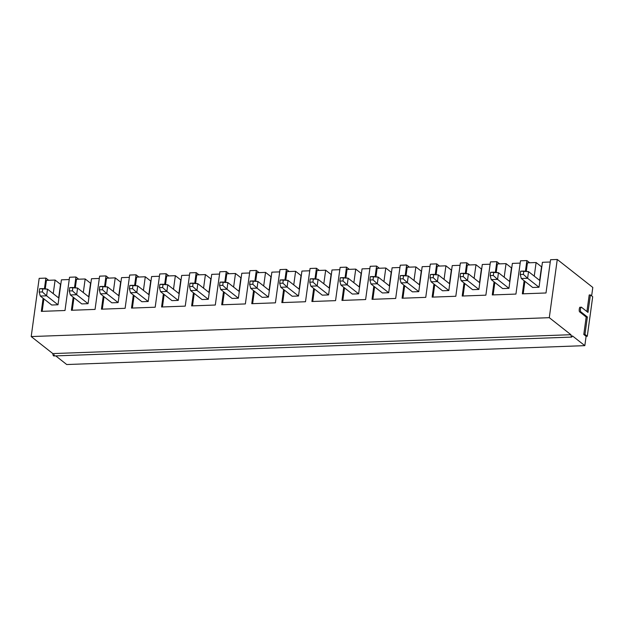 <?xml version="1.0" encoding="UTF-8"?>
<svg xmlns="http://www.w3.org/2000/svg" width="624" height="624" viewBox="0 0 624 624"><rect width="100%" height="100%" fill="white"/><g stroke="black" fill="none" stroke-linecap="round" stroke-linejoin="round"><path stroke-width="0.94" d="M58.913 298.124L47.518 289.162L46.605 295.807L58.001 304.777L46.605 295.807L40.295 296.041L51.691 305.011L40.295 296.041L39.203 292.04L42.362 291.923L42.814 288.6L39.655 288.717L39.203 292.04L39.655 288.717L47.518 289.162L58.913 298.124M47.518 289.162L42.814 288.6L42.362 291.923L46.605 295.807L47.518 289.162M39.203 292.04L40.295 296.041L46.605 295.807L42.362 291.923L39.203 292.04M88.975 297.032L77.579 288.062L76.666 294.715L88.062 303.685L76.666 294.715L70.356 294.941L81.752 303.911L70.356 294.941L69.264 290.948L72.423 290.831L72.875 287.5L69.724 287.617L69.264 290.948L69.724 287.617L77.579 288.062L88.975 297.032M77.579 288.062L72.875 287.5L72.423 290.831L76.666 294.715L77.579 288.062M69.264 290.948L70.356 294.941L76.666 294.715L72.423 290.831L69.264 290.948M119.036 295.932L107.648 286.97L106.735 293.623L118.123 302.585L106.735 293.623L100.417 293.849L111.813 302.819L100.417 293.849L99.333 289.848L102.484 289.731L102.944 286.408L99.785 286.525L99.333 289.848L99.785 286.525L107.648 286.97L119.036 295.932M107.648 286.97L102.944 286.408L102.484 289.731L106.735 293.623L107.648 286.97M99.333 289.848L100.417 293.849L106.735 293.623L102.484 289.731L99.333 289.848M149.097 294.84L137.709 285.87L136.796 292.523L148.192 301.493L136.796 292.523L130.486 292.757L141.874 301.72L130.486 292.757L129.394 288.756L132.545 288.639L133.006 285.308L129.847 285.425L129.394 288.756L129.847 285.425L137.709 285.87L149.097 294.84M137.709 285.87L133.006 285.308L132.545 288.639L136.796 292.523L137.709 285.87M129.394 288.756L130.486 292.757L136.796 292.523L132.545 288.639L129.394 288.756M179.166 293.74L167.77 284.778L166.858 291.431L178.253 300.394L166.858 291.431L160.547 291.658L171.943 300.628L160.547 291.658L159.455 287.656L162.614 287.539L163.067 284.216L159.908 284.333L159.455 287.656L159.908 284.333L167.77 284.778L179.166 293.74M167.77 284.778L163.067 284.216L162.614 287.539L166.858 291.431L167.77 284.778M159.455 287.656L160.547 291.658L166.858 291.431L162.614 287.539L159.455 287.656M209.227 292.648L197.831 283.678L196.919 290.332L208.315 299.302L196.919 290.332L190.609 290.566L202.004 299.528L190.609 290.566L189.517 286.564L192.676 286.447L193.128 283.117L189.977 283.234L189.517 286.564L189.977 283.234L197.831 283.678L209.227 292.648M197.831 283.678L193.128 283.117L192.676 286.447L196.919 290.332L197.831 283.678M189.517 286.564L190.609 290.566L196.919 290.332L192.676 286.447L189.517 286.564M239.288 291.556L227.893 282.586L226.988 289.24L238.376 298.202L226.988 289.24L220.67 289.466L232.066 298.436L220.67 289.466L219.578 285.464L222.737 285.347L223.197 282.025L220.038 282.142L219.578 285.464L220.038 282.142L227.893 282.586L239.288 291.556M227.893 282.586L223.197 282.025L222.737 285.347L226.988 289.24L227.893 282.586M219.578 285.464L220.67 289.466L226.988 289.24L222.737 285.347L219.578 285.464M269.35 290.456L257.962 281.486L257.049 288.14L268.445 297.11L257.049 288.14L250.739 288.374L262.127 297.336L250.739 288.374L249.647 284.372L252.798 284.255L253.258 280.933L250.099 281.042L249.647 284.372L250.099 281.042L257.962 281.486L269.35 290.456M257.962 281.486L253.258 280.933L252.798 284.255L257.049 288.14L257.962 281.486M249.647 284.372L250.739 288.374L257.049 288.14L252.798 284.255L249.647 284.372M299.419 289.364L288.023 280.394L287.11 287.048L298.506 296.01L287.11 287.048L280.8 287.274L292.188 296.244L280.8 287.274L279.708 283.273L282.867 283.163L283.319 279.833L280.16 279.95L279.708 283.273L280.16 279.95L288.023 280.394L299.419 289.364M288.023 280.394L283.319 279.833L282.867 283.163L287.11 287.048L288.023 280.394M279.708 283.273L280.8 287.274L287.11 287.048L282.867 283.163L279.708 283.273M329.48 288.265L318.084 279.295L317.171 285.948L328.567 294.918L317.171 285.948L310.861 286.182L322.257 295.152L310.861 286.182L309.769 282.181L312.928 282.064L313.381 278.741L310.229 278.85L309.769 282.181L310.229 278.85L318.084 279.295L329.48 288.265M318.084 279.295L313.381 278.741L312.928 282.064L317.171 285.948L318.084 279.295M309.769 282.181L310.861 286.182L317.171 285.948L312.928 282.064L309.769 282.181M359.541 287.173L348.145 278.203L347.24 284.856L358.628 293.826L347.24 284.856L340.922 285.082L352.318 294.052L340.922 285.082L339.83 281.081L342.989 280.972L343.442 277.641L340.291 277.758L339.83 281.081L340.291 277.758L348.145 278.203L359.541 287.173M348.145 278.203L343.442 277.641L342.989 280.972L347.24 284.856L348.145 278.203M339.83 281.081L340.922 285.082L347.24 284.856L342.989 280.972L339.83 281.081M389.602 286.073L378.214 277.103L377.302 283.756L388.69 292.726L377.302 283.756L370.984 283.99L382.379 292.96L370.984 283.99L369.899 279.989L373.051 279.872L373.511 276.549L370.352 276.658L369.899 279.989L370.352 276.658L378.214 277.103L389.602 286.073M378.214 277.103L373.511 276.549L373.051 279.872L377.302 283.756L378.214 277.103M369.899 279.989L370.984 283.99L377.302 283.756L373.051 279.872L369.899 279.989M419.671 284.981L408.275 276.011L407.363 282.664L418.759 291.634L407.363 282.664L401.053 282.89L412.441 291.86L401.053 282.89L399.961 278.889L403.12 278.78L403.572 275.449L400.413 275.566L399.961 278.889L400.413 275.566L408.275 276.011L419.671 284.981M408.275 276.011L403.572 275.449L403.12 278.78L407.363 282.664L408.275 276.011M399.961 278.889L401.053 282.89L407.363 282.664L403.12 278.78L399.961 278.889M449.732 283.881L438.337 274.919L437.424 281.564L448.82 290.534L437.424 281.564L431.114 281.798L442.51 290.768L431.114 281.798L430.022 277.797L433.181 277.68L433.633 274.357L430.482 274.474L430.022 277.797L430.482 274.474L438.337 274.919L449.732 283.881M438.337 274.919L433.633 274.357L433.181 277.68L437.424 281.564L438.337 274.919M430.022 277.797L431.114 281.798L437.424 281.564L433.181 277.68L430.022 277.797M479.794 282.789L468.398 273.819L467.485 280.472L478.881 289.442L467.485 280.472L461.175 280.699L472.571 289.669L461.175 280.699L460.083 276.705L463.242 276.588L463.694 273.257L460.543 273.374L460.083 276.705L460.543 273.374L468.398 273.819L479.794 282.789M468.398 273.819L463.694 273.257L463.242 276.588L467.485 280.472L468.398 273.819M460.083 276.705L461.175 280.699L467.485 280.472L463.242 276.588L460.083 276.705M509.855 281.689L498.467 272.727L497.554 279.373L508.942 288.343L497.554 279.373L491.236 279.607L502.632 288.577L491.236 279.607L490.152 275.605L493.303 275.488L493.763 272.165L490.604 272.282L490.152 275.605L490.604 272.282L498.467 272.727L509.855 281.689M498.467 272.727L493.763 272.165L493.303 275.488L497.554 279.373L498.467 272.727M490.152 275.605L491.236 279.607L497.554 279.373L493.303 275.488L490.152 275.605M539.916 280.597L528.528 271.627L527.615 278.281L539.011 287.251L527.615 278.281L521.305 278.507L532.693 287.477L521.305 278.507L520.213 274.513L523.364 274.396L523.825 271.066L520.666 271.183L520.213 274.513L520.666 271.183L528.528 271.627L539.916 280.597M528.528 271.627L523.825 271.066L523.364 274.396L527.615 278.281L528.528 271.627M520.213 274.513L521.305 278.507L527.615 278.281L523.364 274.396L520.213 274.513M549.292 317.678L557.271 259.467L550.563 259.717L546.008 292.976L522.335 293.842L524.129 280.738L522.335 293.842L546.008 292.976L550.563 259.717L557.271 259.467L592.8 287.438L591.638 295.916L592.8 287.438L557.271 259.467L549.292 317.678L31.2 336.562L549.292 317.678L570.921 334.706L549.292 317.678M525.424 271.261L526.89 260.575L520.494 260.809L515.939 294.076L492.274 294.934L494.068 281.83L492.274 294.934L515.939 294.076L520.494 260.809L526.89 260.575L529.675 262.766L526.89 260.575L525.424 271.261M495.362 272.353L496.829 261.674L490.433 261.908L485.878 295.168L462.205 296.033L463.999 282.929L462.205 296.033L485.878 295.168L490.433 261.908L496.829 261.674L499.606 263.866L496.829 261.674L495.362 272.353M465.301 273.452L466.76 262.766L460.372 263L455.816 296.267L432.143 297.125L433.937 284.021L432.143 297.125L455.816 296.267L460.372 263L466.76 262.766L469.544 264.958L466.76 262.766L465.301 273.452M435.24 274.544L436.699 263.866L430.31 264.1L425.755 297.359L402.082 298.225L403.876 285.113L402.082 298.225L425.755 297.359L430.31 264.1L436.699 263.866L439.483 266.05L436.699 263.866L435.24 274.544M405.171 275.644L406.637 264.958L400.249 265.192L395.686 298.451L372.021 299.317L373.815 286.213L372.021 299.317L395.686 298.451L400.249 265.192L406.637 264.958L409.422 267.15L406.637 264.958L405.171 275.644M375.11 276.736L376.576 266.058L370.18 266.292L365.625 299.551L341.952 300.417L343.746 287.305L341.952 300.417L365.625 299.551L370.18 266.292L376.576 266.058L379.353 268.242L376.576 266.058L375.11 276.736M345.049 277.836L346.507 267.15L340.119 267.384L335.564 300.643L311.891 301.509L313.685 288.405L311.891 301.509L335.564 300.643L340.119 267.384L346.507 267.15L349.292 269.342L346.507 267.15L345.049 277.836M314.987 278.928L316.446 268.25L310.058 268.476L305.503 301.743L281.83 302.601L283.624 289.497L281.83 302.601L305.503 301.743L310.058 268.476L316.446 268.25L319.231 270.434L316.446 268.25L314.987 278.928M284.918 280.028L286.385 269.342L279.997 269.576L275.434 302.835L251.768 303.701L253.562 290.597L251.768 303.701L275.434 302.835L279.997 269.576L286.385 269.342L289.169 271.534L286.385 269.342L284.918 280.028M254.857 281.12L256.324 270.442L249.928 270.668L245.372 303.935L221.699 304.793L223.501 291.689L221.699 304.793L245.372 303.935L249.928 270.668L256.324 270.442L259.1 272.626L256.324 270.442L254.857 281.12M224.796 282.212L226.262 271.534L219.866 271.768L215.311 305.027L191.638 305.893L193.432 292.789L191.638 305.893L215.311 305.027L219.866 271.768L226.262 271.534L229.039 273.725L226.262 271.534L224.796 282.212M194.735 283.312L196.193 272.626L189.805 272.86L185.25 306.127L161.577 306.985L163.371 293.881L161.577 306.985L185.25 306.127L189.805 272.86L196.193 272.626L198.978 274.817L196.193 272.626L194.735 283.312M164.666 284.404L166.132 273.725L159.744 273.959L155.189 307.219L131.516 308.084L133.31 294.98L131.516 308.084L155.189 307.219L159.744 273.959L166.132 273.725L168.917 275.917L166.132 273.725L164.666 284.404M134.605 285.503L136.071 274.817L129.675 275.051L125.12 308.318L101.447 309.176L103.249 296.072L101.447 309.176L125.12 308.318L129.675 275.051L136.071 274.817L138.848 277.009L136.071 274.817L134.605 285.503M104.543 286.595L106.01 275.917L99.614 276.151L95.059 309.41L71.386 310.276L73.18 297.172L71.386 310.276L95.059 309.41L99.614 276.151L106.01 275.917L108.787 278.109L106.01 275.917L104.543 286.595M74.482 287.695L75.941 277.009L69.553 277.243L64.997 310.51L41.324 311.368L43.118 298.264L41.324 311.368L64.997 310.51L69.553 277.243L75.941 277.009L78.725 279.201L75.941 277.009L74.482 287.695M54.374 354.799C53.586 356.374 53.071 355.969 52.829 353.582L31.2 336.562L39.172 278.351L45.88 278.109L44.421 288.787L45.88 278.109L39.172 278.351L31.2 336.562L52.829 353.582L570.921 334.706L52.829 353.582L53.664 355.961L571.756 337.085L570.921 334.706C571.171 337.085 571.685 337.49 572.465 335.923L571.756 337.085M45.88 278.109L48.664 280.293L45.88 278.109M539.659 280.387L541.523 266.791L536.11 262.532L534.253 276.136L536.11 262.532L541.523 266.791L539.659 280.387M532.693 287.477L539.011 287.251L542.428 262.298L550.243 262.018L542.428 262.298L539.011 287.251L532.693 287.477M587.293 336.25L586.108 336.297L584.828 345.649L66.729 364.533L584.828 345.649L572.465 335.923L584.828 345.649L586.108 336.297L587.293 336.25L592.699 296.751L587.293 336.25L584.977 334.425L587.293 336.25M509.597 281.486L511.454 267.883L506.048 263.624L504.184 277.228L506.048 263.624L511.454 267.883L509.597 281.486M502.632 288.577L508.942 288.343L512.366 263.398L520.182 263.11L512.366 263.398L508.942 288.343L502.632 288.577M479.528 282.578L481.393 268.983L475.987 264.724L474.123 278.327L475.987 264.724L481.393 268.983L479.528 282.578M472.571 289.669L478.881 289.442L482.297 264.49L490.121 264.209L482.297 264.49L478.881 289.442L472.571 289.669M449.467 283.678L451.331 270.075L445.926 265.816L444.062 279.419L445.926 265.816L451.331 270.075L449.467 283.678M442.51 290.768L448.82 290.534L452.236 265.59L460.06 265.301L452.236 265.59L448.82 290.534L442.51 290.768M419.406 284.77L421.27 271.167L415.865 266.916L414.001 280.519L415.865 266.916L421.27 271.167L419.406 284.77M412.441 291.86L418.759 291.634L422.175 266.682L429.991 266.401L422.175 266.682L418.759 291.634L412.441 291.86M389.345 285.87L391.209 272.267L385.796 268.008L383.932 281.611L385.796 268.008L391.209 272.267L389.345 285.87M382.379 292.96L388.69 292.726L392.114 267.782L399.929 267.493L392.114 267.782L388.69 292.726L382.379 292.96M359.276 286.962L361.14 273.359L355.735 269.108L353.87 282.711L355.735 269.108L361.14 273.359L359.276 286.962M352.318 294.052L358.628 293.826L362.045 268.874L369.868 268.593L362.045 268.874L358.628 293.826L352.318 294.052M329.215 288.062L331.079 274.459L325.673 270.2L323.809 283.803L325.673 270.2L331.079 274.459L329.215 288.062M322.257 295.152L328.567 294.918L331.984 269.974L339.807 269.685L331.984 269.974L328.567 294.918L322.257 295.152M299.153 289.154L301.018 275.551L295.612 271.3L293.748 284.895L295.612 271.3L301.018 275.551L299.153 289.154M292.188 296.244L298.506 296.01L301.922 271.066L309.738 270.785L301.922 271.066L298.506 296.01L292.188 296.244M269.092 290.254L270.956 276.65L265.543 272.392L263.687 285.995L265.543 272.392L270.956 276.65L269.092 290.254M262.127 297.336L268.445 297.11L271.861 272.165L279.677 271.877L271.861 272.165L268.445 297.11L262.127 297.336M239.023 291.346L240.887 277.742L235.482 273.491L233.618 287.087L235.482 273.491L240.887 277.742L239.023 291.346M232.066 298.436L238.376 298.202L241.792 273.257L249.616 272.977L241.792 273.257L238.376 298.202L232.066 298.436M208.962 292.445L210.826 278.842L205.421 274.583L203.557 288.187L205.421 274.583L210.826 278.842L208.962 292.445M202.004 299.528L208.315 299.302L211.731 274.357L219.554 274.069L211.731 274.357L208.315 299.302L202.004 299.528M178.901 293.537L180.765 279.934L175.36 275.683L173.495 289.279L175.36 275.683L180.765 279.934L178.901 293.537M171.943 300.628L178.253 300.394L181.67 275.449L189.485 275.161L181.67 275.449L178.253 300.394L171.943 300.628M148.84 294.629L150.704 281.034L145.291 276.775L143.434 290.378L145.291 276.775L150.704 281.034L148.84 294.629M141.874 301.72L148.192 301.493L151.609 276.541L159.424 276.26L151.609 276.541L148.192 301.493L141.874 301.72M118.778 295.729L120.635 282.126L115.229 277.867L113.365 291.47L115.229 277.867L120.635 282.126L118.778 295.729M111.813 302.819L118.123 302.585L121.54 277.641L129.363 277.352L121.54 277.641L118.123 302.585L111.813 302.819M88.709 296.821L90.574 283.226L85.168 278.967L83.304 292.57L85.168 278.967L90.574 283.226L88.709 296.821M81.752 303.911L88.062 303.685L91.478 278.733L99.302 278.452L91.478 278.733L88.062 303.685L81.752 303.911M58.648 297.921L60.512 284.318L55.107 280.059L53.243 293.662L55.107 280.059L60.512 284.318L58.648 297.921M51.691 305.011L58.001 304.777L61.417 279.833L69.241 279.544L61.417 279.833L58.001 304.777L51.691 305.011M55.754 355.891L66.729 364.533L55.754 355.891M592.699 296.751L590.382 294.926L587.995 312.39L581.716 307.453C580.57 305.643 579.719 311.844 581.092 312.023L587.363 316.961L584.977 334.425L583.791 334.472L586.108 336.297L583.791 334.472L584.977 334.425L587.363 316.961L586.186 317.008L583.791 334.472L586.186 317.008L587.363 316.961L581.092 312.023L579.907 312.062L586.186 317.008L579.907 312.062L581.092 312.023C579.719 311.844 580.57 305.643 581.716 307.453L587.995 312.39L590.382 294.926L592.699 296.751M46.426 280.379L55.107 280.059L46.426 280.379L45.256 288.889L46.426 280.379M42.182 311.337L43.891 298.873L42.182 311.337M76.487 279.279L85.168 278.967L76.487 279.279L75.325 287.797L76.487 279.279M72.244 310.245L73.952 297.781L72.244 310.245M106.548 278.187L115.229 277.867L106.548 278.187L105.386 286.697L106.548 278.187M102.313 309.145L104.021 296.681L102.313 309.145M136.617 277.095L145.291 276.775L136.617 277.095L135.447 285.605L136.617 277.095M132.374 308.053L134.082 295.589L132.374 308.053M166.678 275.995L175.36 275.683L166.678 275.995L165.508 284.505L166.678 275.995M162.435 306.953L164.143 294.489L162.435 306.953M196.739 274.903L205.421 274.583L196.739 274.903L195.577 283.413L196.739 274.903M192.496 305.861L194.204 293.397L192.496 305.861M226.801 273.803L235.482 273.491L226.801 273.803L225.638 282.313L226.801 273.803M222.565 304.762L224.273 292.297L222.565 304.762M256.87 272.711L265.543 272.392L256.87 272.711L255.7 281.221L256.87 272.711M252.626 303.67L254.335 291.205L252.626 303.67M286.931 271.612L295.612 271.3L286.931 271.612L285.761 280.121L286.931 271.612M282.688 302.57L284.396 290.105L282.688 302.57M316.992 270.52L325.673 270.2L316.992 270.52L315.83 279.029L316.992 270.52M312.749 301.478L314.457 289.013L312.749 301.478M347.053 269.42L355.735 269.108L347.053 269.42L345.891 277.93L347.053 269.42M342.818 300.386L344.526 287.914L342.818 300.386M377.122 268.328L385.796 268.008L377.122 268.328L375.952 276.838L377.122 268.328M372.879 299.286L374.587 286.822L372.879 299.286M407.183 267.228L415.865 266.916L407.183 267.228L406.013 275.746L407.183 267.228M402.94 298.194L404.648 285.722L402.94 298.194M437.245 266.136L445.926 265.816L437.245 266.136L436.082 274.646L437.245 266.136M433.001 297.094L434.71 284.63L433.001 297.094M467.306 265.036L475.987 264.724L467.306 265.036L466.144 273.554L467.306 265.036M463.07 296.002L464.771 283.53L463.07 296.002M497.367 263.944L506.048 263.624L497.367 263.944L496.205 272.454L497.367 263.944M493.132 294.902L494.84 282.438L493.132 294.902M527.436 262.844L536.11 262.532L527.436 262.844L526.266 271.362L527.436 262.844M523.193 293.81L524.901 281.346L523.193 293.81M589.204 294.973L590.382 294.926L589.204 294.973L586.927 311.555L589.204 294.973M580.133 307.343L581.716 307.453M580.531 307.492C579.384 305.69 578.534 311.883 579.907 312.062C578.534 311.883 579.384 305.69 580.531 307.492"/></g></svg>
